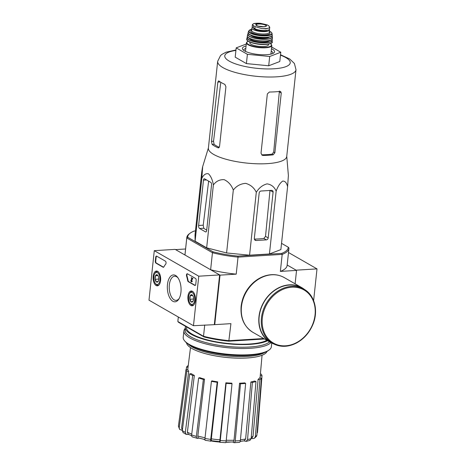 <?xml version="1.0" encoding="UTF-8"?>
<svg xmlns="http://www.w3.org/2000/svg" width="466" height="466" viewBox="0 0 466 466"><rect width="100%" height="100%" fill="white"/><g stroke="black" fill="none" stroke-linecap="round" stroke-linejoin="round"><path stroke-width="0.7" d="M195.446 230.961L194.229 231.037A50.549 13.823 6.1 0 0 190.18 233.157A50.549 13.823 6.1 0 0 187.664 237.235L186.779 237.986L212.449 252.723L210.626 269.738L220.034 275.138L214.744 324.651L193.472 325.711L148.992 300.174L154.281 250.667L198.766 276.198L193.472 325.711M190.18 233.157L189.33 233.786A51.359 14.044 6.1 0 0 186.802 237.532A51.359 14.044 6.1 0 0 186.779 237.986L184.961 255.007L175.554 249.607L185.579 248.99M178.309 317.002L177.872 321.08A51.359 14.044 6.1 0 0 177.849 321.534L178.571 322.326L204.021 336.935L203.52 336.271L177.849 321.534L178.332 317.02M263.709 338.532L229.103 340.669A51.359 14.044 6.1 0 1 203.52 336.271L204.72 325.012M214.546 441.518A87.468 50.456 -95.5 0 0 216.865 441.733A84.748 80.595 35.2 0 1 215.047 441.535A87.218 50.311 84.5 0 1 212.933 441.296A88.971 88.971 0 0 0 214.546 441.518A87.468 50.456 -95.5 0 1 214.436 441.506A24.267 6.635 6.1 0 0 219.62 442.036M225.934 442.251A24.267 6.635 6.1 0 0 230.565 442.053M216.865 441.733L216.9 441.372M215.047 441.535L215.088 441.168M212.933 441.296A87.218 50.311 84.5 0 1 212.094 441.156L212.135 440.778M204.661 439.654A85.994 43.647 86.5 0 1 203.997 439.473L204.009 439.339M254.442 438.267L255.362 436.648A39.808 10.881 6.1 0 0 256.888 435.203L256.481 436.322L254.442 438.267L252.77 438.623L251.314 438.372M246.165 441.384L247.545 439.555A39.808 10.881 6.1 0 0 251.157 438.605L249.933 440.387L246.165 441.384L243.858 440.877M239.32 442.38L234.136 442.7L232.738 442.013M225.695 442.665L219.795 442.304L219.422 441.611M211.616 440.702L211.086 441.203C210.719 441.418 210.597 440.819 210.725 439.403L217.179 382.312L217.663 381.858L211.337 438.844A37.402 10.229 6.1 0 0 219.952 439.846L225.876 382.807L226.126 383.349L220.272 440.516A39.808 10.881 6.1 0 0 226.173 440.877L232.027 383.71L231.777 383.174A36.371 9.943 -173.9 0 1 225.876 382.807M198.807 438.081L197.59 438.401C196.693 438.494 196.291 437.83 196.372 436.403L203.374 379.435L204.516 379.138L197.829 436.042A37.402 10.229 6.1 0 0 205.046 437.749M188.753 434.487L186.266 434.411L185.311 432.332L192.708 375.526L194.339 375.427L187.379 432.227A37.402 10.229 6.1 0 0 191.742 434.091M182.346 430.398L179.602 429.39L178.42 426.099A39.808 10.881 6.1 0 0 179.212 427.805L186.814 371.181L188.678 371.297L181.589 427.974A37.402 10.229 6.1 0 0 182.526 429.029M186.249 369.486L186.575 367.057A38.259 10.462 6.1 0 1 188.101 365.618L188.241 365.641M188.031 367.307L186.575 367.057M188.678 371.297A36.371 9.943 -173.9 0 1 187.88 369.585L186.016 369.474L178.42 426.099M179.212 427.805L179.602 429.39M182.392 430.054L181.589 427.974M186.016 369.474A38.259 10.462 6.1 0 0 186.814 371.181M186.266 434.411L183.091 432.588L182.317 430.613A39.808 10.881 6.1 0 0 185.311 432.332M194.339 375.427A36.371 9.943 -173.9 0 1 191.345 373.709L189.72 373.814L182.317 430.613M191.631 435.733L188.346 434.289L187.379 432.227M189.72 373.814A38.259 10.462 6.1 0 0 192.708 375.526M192.854 436.933C191.963 437.026 191.555 436.362 191.637 434.941A39.808 10.881 6.1 0 0 196.372 436.403M204.516 379.138A36.371 9.943 -173.9 0 1 199.78 377.67L198.638 377.973L191.637 434.941M192.359 436.922L197.59 438.401M199.04 438.017C198.155 438.11 197.753 437.452 197.829 436.042M198.638 377.973A38.259 10.462 6.1 0 0 203.374 379.435M205.331 440.213C204.964 440.428 204.842 439.828 204.97 438.419A39.808 10.881 6.1 0 0 210.725 439.403M217.663 381.858A36.371 9.943 -173.9 0 1 211.908 380.868L211.424 381.322L204.97 438.419M205.168 440.283L211.086 441.203M211.704 440.62C211.337 440.842 211.215 440.248 211.337 438.844M211.424 381.322A38.259 10.462 6.1 0 0 217.179 382.312M219.696 442.199C219.911 442.484 220.103 441.925 220.272 440.516M219.952 439.846C219.783 441.244 219.591 441.797 219.375 441.512M226.173 440.877C226.004 442.286 225.812 442.851 225.596 442.566M226.126 383.349A38.259 10.462 6.1 0 0 232.027 383.71M233.751 442.595C234.52 442.881 235.015 442.321 235.225 440.912A39.808 10.881 6.1 0 0 240.374 440.597L245.652 383.431L244.708 382.883A36.371 9.943 -173.9 0 1 239.635 383.203A36.371 9.943 -173.9 0 1 239.559 383.203L240.508 383.745L235.225 440.912M226.243 440.224A37.402 10.229 6.1 0 0 234.019 440.242L239.559 383.203M234.019 440.242C233.798 441.64 233.309 442.193 232.546 441.908M240.374 440.597C240.159 442.007 239.67 442.566 238.901 442.281M240.508 383.745A38.259 10.462 6.1 0 0 245.652 383.431M240.444 439.793A37.402 10.229 6.1 0 0 245.634 438.984L250.877 381.992L252.374 382.452L247.545 439.555M245.634 438.984L244.254 440.789M251.157 438.605L255.985 381.503L254.488 381.042A36.371 9.943 -173.9 0 1 250.877 381.992M252.374 382.452A38.259 10.462 6.1 0 0 255.985 381.503M251.273 437.248A37.402 10.229 6.1 0 0 253.044 436.269L258.106 379.353L259.929 379.668L255.362 436.648M253.044 436.269L252.106 437.883L251.168 438.454M256.888 435.203L261.449 378.229L259.632 377.914A36.371 9.943 -173.9 0 1 258.106 379.353M259.929 379.668A38.259 10.462 6.1 0 0 261.449 378.229M260.249 375.701L262.009 375.812L257.482 432.629M260.395 374.052L261.216 374.105A38.259 10.462 6.1 0 1 262.009 375.812M313.618 300.628L317.008 268.888L296.143 270.175L287.167 265.026L296.545 270.408L295.112 283.817M237.899 256.102L238.033 257.121A51.359 14.044 6.1 0 1 212.449 252.723L213.113 251.844A50.549 13.823 6.1 0 0 237.899 256.102L281.674 253.399A50.549 13.823 6.1 0 0 288.238 247.196L281.534 243.351M288.238 247.196L288.961 247.994A51.359 14.044 6.1 0 1 288.937 248.448L287.12 265.469A51.359 14.044 -173.9 0 1 280.363 271.41L296.545 270.408M213.113 251.844L187.664 237.235M286.753 156.238L288.384 175.501L287.592 186.709L280.87 249.595L269.441 253.976L249.572 255.205L226.593 252.951L206.654 247.825L195.103 241.196L195.033 234.835L201.755 171.954L202.628 167.3L201.825 178.309L195.103 241.196M220.034 275.138L236.215 274.142L238.033 257.121L282.186 254.389L280.363 271.41M214.744 324.651L230.926 323.649L228.806 341.199L264.513 338.992M204.021 336.935A50.549 13.823 6.1 0 0 228.806 341.199M184.961 255.007A51.359 14.044 -173.9 0 1 184.985 254.553L186.802 237.532M281.674 253.399L282.186 254.389A51.359 14.044 6.1 0 0 288.937 248.448M236.215 274.142A51.359 14.044 -173.9 0 1 210.626 269.738M194.887 347.543A42.056 11.499 6.1 0 0 257.785 354.265M186.505 342.83A40.571 11.091 6.1 0 0 225.643 357.37A40.571 11.091 6.1 0 0 266.977 351.434M188.41 344.252A40.571 11.091 6.1 0 0 225.812 355.82A40.571 11.091 6.1 0 0 264.81 352.418M208.419 147.868L202.529 167.09L201.755 171.954M206.659 230.583L211.552 184.786A1.94 0.984 -93.5 0 0 210.778 182.375L204.632 178.845A1.94 0.984 -93.5 0 0 204.318 178.763A1.94 0.984 -93.5 0 0 203.467 180.144L198.621 225.48A2.429 1.229 -93.5 0 0 199.588 228.497L205.489 231.882A1.94 0.984 -93.5 0 0 205.809 231.963A1.94 0.984 -93.5 0 0 206.659 230.583M287.592 186.709C286.724 182.87 285.099 180.989 282.711 181.07C280.13 182.893 277.952 186.237 276.157 191.089C274.311 186.878 271.276 184.472 267.059 183.872C262.649 185.014 259.061 187.827 256.294 192.318C254.087 187.705 250.533 184.717 245.634 183.359C240.549 183.744 236.437 185.981 233.309 190.064C231.456 185.119 228.416 181.653 224.175 179.672C219.748 179.433 216.148 181.187 213.376 184.938C212.496 179.812 210.848 176.096 208.436 173.789C205.832 173.224 203.63 174.727 201.825 178.309M213.376 184.938L206.654 247.825M233.309 190.064L226.593 252.951M256.294 192.318L249.572 255.205M276.157 191.089L269.441 253.976M259.178 192.976L254.337 238.307A2.429 1.98 119.9 0 0 255.217 240.287A2.429 1.98 119.9 0 0 256.172 240.503L266.331 239.874A1.94 1.584 119.9 0 0 268.195 237.91L273.093 192.114A1.94 1.584 119.9 0 0 272.389 190.536A1.94 1.584 119.9 0 0 271.62 190.361L261.047 191.019A1.94 1.584 119.9 0 0 259.178 192.976M245.553 50.806A14.557 3.978 6.1 0 0 244.889 51.091M271.562 53.939A14.557 3.978 6.1 0 0 270.967 53.52M245.815 48.353A14.557 3.978 6.1 0 0 243.846 50.06A14.557 3.978 6.1 0 0 243.881 50.479M272.674 53.555A14.557 3.978 6.1 0 0 272.796 53.153A14.557 3.978 6.1 0 0 271.229 51.068M246.071 46.006A16.176 4.421 6.1 0 0 242.932 49.658A16.176 4.421 6.1 0 0 258.018 54.458A16.176 4.421 6.1 0 0 273.775 52.955A16.176 4.421 6.1 0 0 271.48 48.72M271.666 47.008L280.782 52.244L269.692 56.491L247.399 54.306L236.192 47.876L246.281 44.008M236.192 47.876L235.196 57.155L246.403 63.592L247.399 54.306M269.692 56.491L268.701 65.776L246.403 63.592M280.782 52.244L279.792 61.524L268.701 65.776M212.1 144.419A39.389 10.77 6.1 0 0 218.065 147.804L219.538 146.487L225.923 86.763L224.845 84.369A39.389 10.77 -173.9 0 1 218.7 80.839L217.838 82.121L211.506 141.379L212.1 144.419L214.075 144.297L213.539 141.25L220.698 83.006M214.075 144.297A37.117 10.147 6.1 0 0 219.265 147.338M279.396 91.074L273.699 152.073L272.039 154.147A37.117 10.147 6.1 0 1 261.921 154.799L263.069 155.458A39.389 10.77 6.1 0 0 273.187 154.811L274.876 152.749L281.26 93.025L280.654 91.505L279.967 91.377A39.389 10.77 -173.9 0 1 269.395 92.029L267.35 93.887L261.018 153.145L262.02 155.19L263.069 155.458M218.863 147.757L218.472 147.879M295.997 69.714A39.389 10.77 6.1 0 1 255.688 76.238A39.389 10.77 6.1 0 1 217.669 61.343L208.389 148.153A39.389 10.77 6.1 0 0 232.091 160.758A39.389 10.77 6.1 0 0 275.348 162.716A39.389 10.77 6.1 0 0 286.724 156.524L295.997 69.714L294.419 63.481L289.718 58.996L280.515 54.738M199.588 228.497L203.782 228.235L203.228 225.195L208.64 181.146M203.782 228.235A38.649 10.567 6.1 0 0 206.706 230.134M254.378 239.093A38.649 10.567 6.1 0 0 263.849 238.452L265.521 236.379L269.989 190.338M303.943 289.165L301.677 287.86A31.304 25.578 119.9 0 0 259.178 316.676A31.304 25.578 119.9 0 0 270.513 342.155L272.779 343.454C280.118 347.397 288.005 347.257 296.44 343.046C303.768 339.05 309.203 332.998 312.733 324.878C318.744 311.195 314.83 295.071 303.943 289.165A31.304 25.578 119.9 0 0 261.443 317.975A31.304 25.578 119.9 0 0 272.779 343.454M304.496 289.491A31.542 25.776 119.9 0 0 301.799 287.65A31.542 25.776 119.9 0 0 258.968 316.688A31.542 25.776 119.9 0 0 270.391 342.364A31.542 25.776 119.9 0 0 273.338 343.768M154.281 250.667L175.146 249.374L219.632 274.911L214.343 324.418M219.632 274.911L198.766 276.198M196.163 280.45L195.749 284.318A1.619 0.821 86.5 0 1 195.038 285.472A1.619 0.821 86.5 0 1 194.776 285.402L188.276 281.674A1.619 0.821 86.5 0 1 187.67 280.573A28.31 14.37 86.5 0 0 186.592 276.07A1.619 0.821 86.5 0 1 187.198 273.752A1.619 0.821 86.5 0 1 187.466 273.816L195.522 278.441A1.619 0.821 86.5 0 1 196.163 280.45M156.698 256.16L165.401 261.152A1.619 0.821 86.5 0 1 166.042 262.504A1.619 0.821 86.5 0 1 165.721 264.088A28.31 14.37 86.5 0 0 163.857 266.901A1.619 0.821 86.5 0 1 163.368 267.292A1.619 0.821 86.5 0 1 163.1 267.222L155.953 263.121A1.619 0.821 86.5 0 1 155.312 261.106L155.726 257.238A1.619 0.821 86.5 0 1 156.436 256.09A1.619 0.821 86.5 0 1 156.698 256.16M167.463 284.505A13.479 6.839 86.5 0 1 177.552 277.253A13.479 6.839 86.5 0 1 178.892 298.991A13.479 6.839 86.5 0 1 170.841 299.475A13.479 6.839 86.5 0 1 167.463 284.505M187.961 296.271A7.421 3.769 86.5 0 1 191.252 290.994A7.421 3.769 86.5 0 1 195.429 298.17A7.421 3.769 86.5 0 1 192.167 305.801A7.421 3.769 86.5 0 1 187.961 296.271M153.186 276.309A7.421 3.769 86.5 0 1 156.477 271.031A7.421 3.769 86.5 0 1 160.654 278.202A7.421 3.769 86.5 0 1 157.392 285.839A7.421 3.769 86.5 0 1 153.186 276.309M179.247 298.368A12.093 6.14 86.5 0 1 176.136 300.366A12.093 6.14 86.5 0 1 169.344 284.831A12.093 6.14 86.5 0 1 174.645 276.227A12.093 6.14 86.5 0 1 177.977 277.835M163.572 267.222A1.619 0.821 86.5 0 1 163.519 267.199L156.372 263.092A1.619 0.821 86.5 0 1 155.731 261.082L156.145 257.215A1.619 0.821 86.5 0 1 156.646 256.131M195.248 285.408A1.619 0.821 86.5 0 1 195.196 285.378L188.695 281.65A1.619 0.821 86.5 0 1 188.089 280.544L187.67 280.573M187.408 273.792A1.619 0.821 86.5 0 0 187.006 276.041A28.31 14.37 86.5 0 1 188.089 280.544M192.481 278.342L191.281 277.649L192.481 278.342L191.194 280.491L191.613 280.462L191.613 281.074M191.87 281.109L192.289 281.085L191.87 281.109A0.973 0.495 86.5 0 1 191.444 281.802A0.973 0.495 86.5 0 1 190.949 281.202A0.973 0.495 86.5 0 1 191.013 280.124L191.969 278.54L191.229 278.115L191.281 277.649M192.289 281.085A0.973 0.495 86.5 0 1 191.864 281.773L191.444 281.802M191.631 280.969L191.415 281.313L191.194 280.491M192.901 278.313L191.613 280.462M193.099 301.118A3.734 1.893 86.5 0 1 192.971 301.345A3.734 1.893 86.5 0 1 191.287 301.974A3.734 1.893 86.5 0 1 189.86 299.259A3.734 1.893 86.5 0 1 190.245 295.683L192.05 294.827A3.734 1.893 86.5 0 1 192.598 295.316A3.734 1.893 86.5 0 1 193.477 297.541A3.734 1.893 86.5 0 1 193.099 301.118L191.287 301.974L189.86 299.259L190.245 295.683A3.734 1.893 86.5 0 1 192.05 294.827M191.048 304.199A6.064 3.081 86.5 0 1 190.163 303.407A6.064 3.081 86.5 0 1 189.557 293.621A6.064 3.081 86.5 0 1 194.648 297.285A6.064 3.081 86.5 0 1 191.048 304.199M193.862 304.805A6.874 3.489 86.5 0 1 192.79 305.218A6.874 3.489 86.5 0 1 191.666 304.933A6.874 3.489 86.5 0 1 190.658 304.03L190.163 303.407M189.557 293.621L189.971 292.939A6.874 3.489 86.5 0 1 191.94 291.495A6.874 3.489 86.5 0 1 193.052 291.774M193.576 298.887A3.233 1.643 86.5 0 1 193.501 297.681M193.489 297.623L193.541 299.428M192.749 295.531L190.245 295.683M193.338 299.044L189.86 299.259M158.318 281.149A3.734 1.893 86.5 0 1 158.195 281.382A3.734 1.893 86.5 0 1 156.512 282.012A3.734 1.893 86.5 0 1 155.085 279.297A3.734 1.893 86.5 0 1 155.469 275.721L157.275 274.864A3.734 1.893 86.5 0 1 157.823 275.354A3.734 1.893 86.5 0 1 158.702 277.579A3.734 1.893 86.5 0 1 158.318 281.149L156.512 282.012L155.085 279.297L155.469 275.721A3.734 1.893 86.5 0 1 157.275 274.864M156.273 284.237A6.064 3.081 86.5 0 1 155.388 283.445A6.064 3.081 86.5 0 1 154.782 273.659A6.064 3.081 86.5 0 1 159.873 277.322A6.064 3.081 86.5 0 1 156.273 284.237M159.081 284.843A6.874 3.489 86.5 0 1 158.015 285.256A6.874 3.489 86.5 0 1 156.885 284.971A6.874 3.489 86.5 0 1 155.883 284.068L155.388 283.445M154.782 273.659L155.195 272.977A6.874 3.489 86.5 0 1 157.164 271.532A6.874 3.489 86.5 0 1 158.277 271.812M158.795 278.924A3.233 1.643 86.5 0 1 158.725 277.719M158.714 277.66L158.766 279.466M157.974 275.569L155.469 275.721M158.562 279.082L155.085 279.297M317.008 268.888L288.501 252.525M185.223 328.379A44.322 12.116 6.1 0 0 183.901 330.877L183.214 337.297A44.322 12.116 6.1 0 0 184.664 340.92L185.363 341.712A43.513 11.895 6.1 0 0 225.94 354.609A43.513 11.895 6.1 0 0 268.329 350.578L269.173 349.949A44.322 12.116 6.1 0 0 271.358 346.716L271.748 343.081M184.664 340.92A44.322 12.116 6.1 0 0 225.998 354.055A44.322 12.116 6.1 0 0 269.173 349.949M183.901 330.877A44.322 12.116 6.1 0 0 222.218 347.094A44.322 12.116 6.1 0 0 270.874 342.632M185.602 326.363A43.268 11.831 6.1 0 0 185.334 327.353L185.054 329.986A43.268 11.831 6.1 0 0 221.618 345.702A43.268 11.831 6.1 0 0 269.54 341.875M185.334 327.353A43.268 11.831 6.1 0 0 218.647 342.58A43.268 11.831 6.1 0 0 267.56 340.739M186.645 326.963A42.056 11.499 6.1 0 0 187.92 330.918A42.056 11.499 6.1 0 0 225.299 343.18A42.056 11.499 6.1 0 0 266.808 340.308M253.481 25.694L255.059 26.597L261.618 28.537L265.795 28.886L268.818 28.094L269.744 27.15L268.69 25.758L267.117 24.849L260.511 23.323L253.702 23.644L252.403 24.558L253.481 25.694L253.265 27.75L254.838 28.653A7.928 2.167 6.1 0 0 263.599 30.535A7.928 2.167 6.1 0 0 269.54 29.073L269.744 27.15M252.403 24.558L252.199 26.486A7.928 2.167 6.1 0 0 253.265 27.75M253.918 28.123L253.854 28.711A7.054 1.928 -173.9 0 1 253.725 28.269L253.749 28.024M267.379 30.296A7.054 1.928 -173.9 0 1 256.149 30.028L253.854 28.711M252.584 27.261A8.895 2.435 6.1 0 0 251.89 28.071A8.895 2.435 6.1 0 0 260.477 31.438A8.895 2.435 6.1 0 0 269.581 29.964A8.895 2.435 6.1 0 0 269.412 29.393M249.898 42.109L249.828 42.796A9.384 2.563 6.1 0 0 258.886 46.344A9.384 2.563 6.1 0 0 268.486 44.788L268.562 44.101M263.372 26.807A4.852 1.328 6.1 0 0 258.624 26.3M235.918 50.404A32.917 9 6.1 0 0 233.402 63.085A32.917 9 6.1 0 0 280.252 68.094A32.917 9 6.1 0 0 280.474 55.163M217.838 82.121L220.272 81.969M211.506 141.379L213.539 141.25M281.26 93.025L279.524 92.029M273.187 154.811L272.039 154.147M274.876 152.749L273.699 152.073M198.621 225.48L203.228 225.195M203.467 180.144L206.566 179.952M205.489 231.882L206.112 231.847M273.093 192.114L270.193 190.454M268.195 237.91L265.521 236.379M256.172 240.503L254.541 239.565M266.331 239.874L263.849 238.452M262.323 318.127A30.651 25.047 119.9 0 0 299.149 341.071A30.651 25.047 119.9 0 0 304.578 290.289A30.651 25.047 119.9 0 0 262.323 318.127M252.881 332.316C244.132 326.718 240.217 318.028 241.132 306.249C242.285 296.993 246.322 289.153 253.242 282.728C257.057 279.32 261.257 276.961 265.836 275.645C272.511 273.827 278.662 274.48 284.289 277.602A31.542 25.776 119.9 0 0 241.458 306.634A31.542 25.776 119.9 0 0 252.881 332.316L270.391 342.364M163.519 267.199L163.1 267.222M156.372 263.092L155.953 263.121M155.731 261.082L155.312 261.106M156.145 257.215L155.726 257.238M195.196 285.378L194.776 285.402M188.695 281.65L188.276 281.674M187.006 276.041L186.592 276.07M255.059 26.597L254.838 28.653M245.495 51.394L246.415 42.744A12.78 3.495 6.1 0 0 258.752 47.573A12.78 3.495 6.1 0 0 271.829 45.458L270.577 43.524M248.104 41.154A12.454 3.408 6.1 0 0 258.793 47.177A12.454 3.408 6.1 0 0 270.519 43.548M247.359 40.379A12.454 3.408 6.1 0 0 259.108 44.235A12.454 3.408 6.1 0 0 271.41 42.948M272.208 41.888C273.752 43.157 265.707 45.755 256.044 43.816C248.157 42.371 246.1 39.779 246.799 39.173A12.78 3.495 6.1 0 0 259.131 44.014A12.78 3.495 6.1 0 0 272.208 41.888L271.952 39.453M246.799 39.173L246.992 37.746A12.739 3.483 6.1 0 0 259.282 42.604A12.739 3.483 6.1 0 0 272.325 40.455M247.603 36.89A12.576 3.437 6.1 0 0 259.306 42.418A12.576 3.437 6.1 0 0 271.911 39.488M249.432 38.294A10.351 2.831 6.1 0 0 259.37 41.812A10.351 2.831 6.1 0 0 269.826 40.472M247.726 36.96A12.448 3.402 6.1 0 0 259.475 40.833A12.448 3.402 6.1 0 0 271.777 39.534M272.394 38.527C273.227 43.385 245.489 40.42 247.33 35.853A12.605 3.448 6.1 0 0 259.486 40.705A12.605 3.448 6.1 0 0 272.394 38.527L272.377 36.919A12.425 3.396 6.1 0 0 271.876 35.934M248.39 33.424A12.425 3.396 6.1 0 0 247.691 34.28A12.425 3.396 6.1 0 0 259.655 39.103A12.425 3.396 6.1 0 0 272.377 36.919L271.899 35.905M248.395 33.435A12.262 3.355 6.1 0 0 259.679 38.923A12.262 3.355 6.1 0 0 271.864 35.94M250.656 35.078A9.541 2.61 6.1 0 0 259.754 38.189A9.541 2.61 6.1 0 0 269.307 37.07M251.762 35.538A9.221 2.522 6.1 0 0 259.801 37.787A9.221 2.522 6.1 0 0 268.125 37.286M248.506 33.488A11.953 3.268 6.1 0 0 259.853 37.292A11.953 3.268 6.1 0 0 271.748 35.969M272.266 34.973C273.513 39.82 245.966 36.878 248.209 32.404A12.116 3.314 6.1 0 0 259.865 37.158A12.116 3.314 6.1 0 0 272.266 34.973L271.585 32.486L269.459 31.129M248.209 32.404L248.675 30.972A11.807 3.227 6.1 0 0 260.028 35.643A11.807 3.227 6.1 0 0 272.109 33.476M251.762 29.265A11.493 3.14 6.1 0 0 252.345 33.634A11.493 3.14 6.1 0 0 267.962 35.305A11.493 3.14 6.1 0 0 269.453 31.158M251.663 30.191A9.704 2.656 6.1 0 0 260.115 34.828A9.704 2.656 6.1 0 0 269.354 32.078M251.628 30.482L251.634 30.471A8.895 2.435 6.1 0 0 260.22 33.832A8.895 2.435 6.1 0 0 269.325 32.358L269.581 29.964M256.23 29.276L256.149 30.028M256.055 29.212L255.98 29.958M254.011 28.176L253.947 28.793M260.511 23.323A9.303 2.546 6.1 0 0 253.312 23.766M258.444 23.725A5.382 1.474 6.1 0 0 256.015 25.193A5.382 1.474 6.1 0 0 261.455 26.778A5.382 1.474 6.1 0 0 266.261 25.35A5.382 1.474 6.1 0 0 258.444 23.725M261.618 28.537A9.303 2.546 6.1 0 0 268.818 28.094M258.566 24.011A5.097 1.392 6.1 0 0 256.044 24.972L257.547 25.974L261.17 26.725C267.758 26.807 265.917 25.747 266.179 26.055A5.097 1.392 6.1 0 0 263.773 24.541A5.097 1.392 6.1 0 0 258.566 24.011M244.254 440.795L240.188 441.459M232.93 442.007L225.998 442.001M219.474 441.617L211.541 440.69M204.918 439.531L198.592 438.023M186.54 327.482L186.598 326.934M190.501 347.613L187.751 369.579M262.055 355.261L260.045 377.984M217.669 61.343L220.529 55.582L221.956 54.371L226.074 52.192L235.965 49.978M284.289 277.602L301.799 287.65M192.79 305.218L193.506 305.172M191.94 291.495L192.662 291.448M158.015 285.256L158.731 285.209M157.164 271.532L157.887 271.486M270.903 54.114L271.829 45.458M246.415 42.744L248.052 41.119M246.992 37.746L247.568 36.843M247.33 35.853L248.366 33.395M248.675 30.972L251.762 29.236M251.634 30.471L251.89 28.071"/></g></svg>
